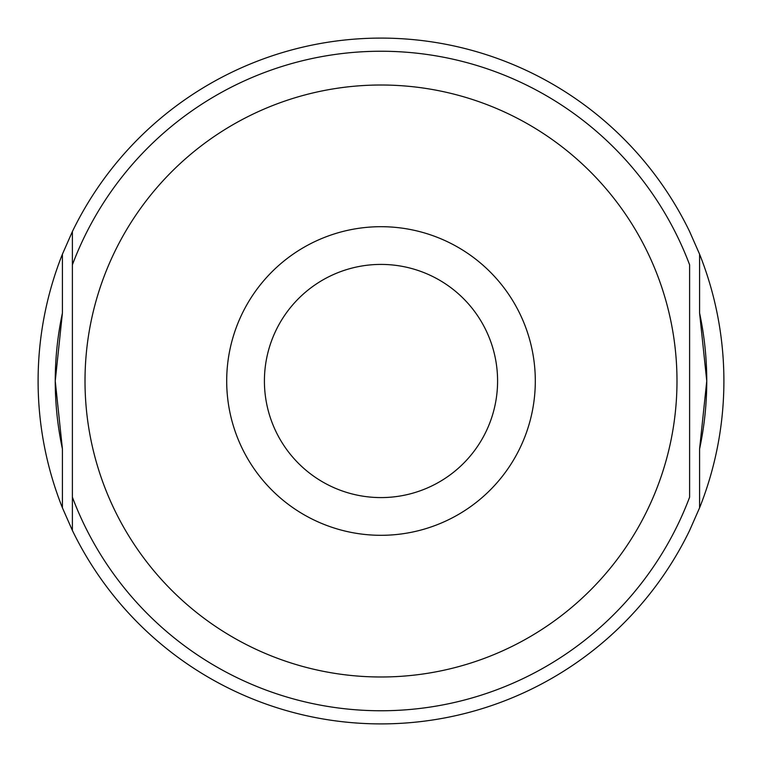 <?xml version="1.0" encoding="UTF-8"?>
<svg xmlns="http://www.w3.org/2000/svg" width="762" height="762" viewBox="0 0 762 762"><rect width="100%" height="100%" fill="white"/><g stroke="black" fill="none" stroke-linecap="round" stroke-linejoin="round"><path stroke-width="1.14" d="M62.408 313.077A325.755 325.755 0 0 0 55.245 381L62.408 313.077L62.408 254.203A342.9 342.9 0 0 0 62.408 507.797L62.408 448.923L55.245 381A325.755 325.755 0 0 0 62.408 448.923M699.592 448.923A325.755 325.755 0 0 0 706.755 381L699.592 448.923L699.592 507.797A342.9 342.9 0 0 0 699.592 254.203L699.592 313.077L706.755 381A325.755 325.755 0 0 0 699.592 313.077M699.592 507.797L689.61 530.466A342.9 342.9 0 0 1 72.39 530.466L72.39 231.534L72.39 530.466L62.408 507.797M62.408 254.203L72.39 231.534A342.9 342.9 0 0 1 689.61 231.534L699.592 254.203M72.39 497.186A329.755 329.755 0 0 0 689.61 497.186L689.61 264.814A329.755 329.755 0 0 0 72.39 264.814M689.61 497.186L689.61 264.814M535.305 381A154.305 154.305 0 0 0 381 226.695A154.305 154.305 0 0 0 226.695 381A154.305 154.305 0 0 0 381 535.305A154.305 154.305 0 0 0 535.305 381M497.586 381A116.586 116.586 0 0 0 381 264.414A116.586 116.586 0 0 0 264.414 381A116.586 116.586 0 0 0 381 497.586A116.586 116.586 0 0 0 497.586 381M85.011 381A295.989 295.989 0 0 0 381 676.989A295.989 295.989 0 0 0 676.989 381A295.989 295.989 0 0 0 381 85.011A295.989 295.989 0 0 0 85.011 381"/></g></svg>
